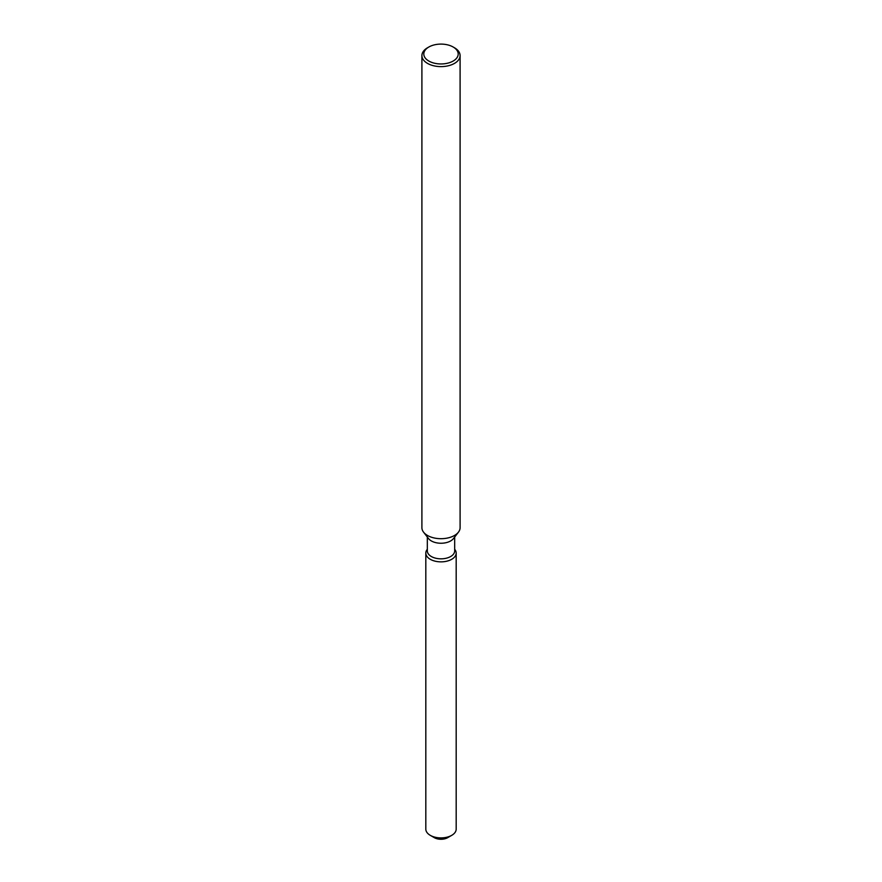 <?xml version="1.0" encoding="UTF-8"?>
<svg xmlns="http://www.w3.org/2000/svg" width="882" height="882" viewBox="0 0 882 882"><rect width="100%" height="100%" fill="white"/><g stroke="black" fill="none" stroke-linecap="round" stroke-linejoin="round"><path stroke-width="1.32" d="M456.181 553.091A15.181 8.765 180 0 1 451.738 559.287A15.181 8.765 180 0 0 454.858 549.508L454.858 549.508A15.181 8.765 180 0 1 456.181 553.091L456.181 829.135A15.181 8.765 180 0 1 451.738 835.331L447.681 837.668A9.459 5.457 180 0 1 432.775 836.5M454.671 537.039L454.671 550.941A13.671 7.894 180 0 1 450.669 556.52A13.671 7.894 180 0 1 435.774 558.229A13.671 7.894 180 0 1 427.329 550.941L427.329 537.039M451.738 559.287A15.181 8.765 180 0 1 432.389 560.313A15.181 8.765 180 0 1 427.142 549.508A15.181 8.765 180 0 0 425.819 553.091A15.181 8.765 180 0 0 435.19 561.184A15.181 8.765 180 0 0 451.738 559.287M453.161 47.011L454.506 47.782A19.095 11.025 180 0 1 460.095 55.588L460.095 527.668A19.095 11.025 180 0 1 458.442 532.166L453.48 538.571A13.671 7.894 180 0 1 450.669 540.931A13.671 7.894 180 0 1 428.52 538.571L423.558 532.166A19.095 11.025 180 0 1 421.905 527.668L421.905 55.588A19.095 11.025 180 0 1 427.494 47.782L428.839 47.011A17.188 9.922 180 0 1 453.161 47.011A17.188 9.922 180 0 1 453.161 61.045A17.188 9.922 180 0 1 428.839 61.045A17.188 9.922 180 0 1 428.839 47.011L427.494 47.782M458.442 532.166A19.095 11.025 180 0 1 454.506 535.462A19.095 11.025 180 0 1 423.558 532.166M460.095 55.588A19.095 11.025 180 0 1 454.506 63.383A19.095 11.025 180 0 1 433.69 65.775A19.095 11.025 180 0 1 421.905 55.588M430.262 835.331L434.319 837.668A9.459 5.457 180 0 0 447.681 837.668L451.738 835.331A15.181 8.765 180 0 1 430.262 835.331A15.181 8.765 180 0 1 425.819 829.135L425.819 553.091"/></g></svg>

